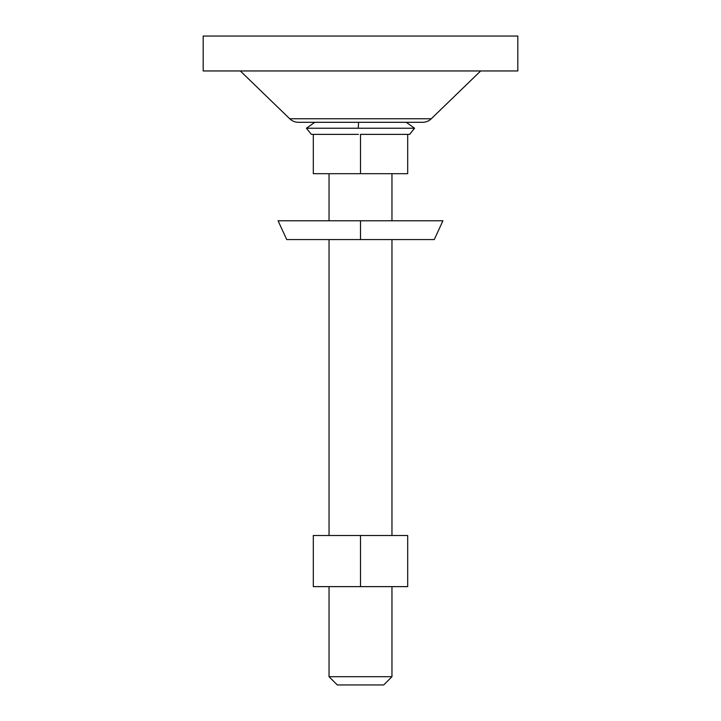 <?xml version="1.0" encoding="UTF-8"?>
<svg xmlns="http://www.w3.org/2000/svg" width="721" height="721" viewBox="0 0 721 721"><rect width="100%" height="100%" fill="white"/><g stroke="black" fill="none" stroke-linecap="round" stroke-linejoin="round"><path stroke-width="1.08" d="M360.5 239.561L434.276 239.561L442.928 220.77L360.5 220.77L360.5 239.561L360.5 220.77L278.072 220.77L286.724 239.561L360.5 239.561M203.187 36.05L203.187 70.955L517.813 70.955L517.813 36.05L203.187 36.05L203.187 70.955L517.813 70.955L517.813 36.05L203.187 36.05M298.476 122.309A12.581 12.581 0 0 1 289.725 118.767L240.318 70.955L289.725 118.767L431.275 118.767L480.682 70.955L431.275 118.767L289.725 118.767A12.581 12.581 0 0 0 298.476 122.309L422.524 122.309A12.581 12.581 0 0 0 431.275 118.767A12.581 12.581 0 0 1 422.524 122.309M298.773 122.309L422.227 122.309M329.037 676.695L337.293 684.95L383.707 684.95L391.963 676.695L329.037 676.695L391.963 676.695L391.963 586.633L391.963 676.695L383.707 684.95L337.293 684.95L329.037 676.695L329.037 586.633L329.037 676.695M329.037 173.698L329.037 220.77L329.037 173.698M329.037 239.561L329.037 535.505L329.037 239.561M391.963 535.505L391.963 239.561L391.963 535.505M391.963 220.77L391.963 173.698L391.963 220.77M407.689 173.698L313.311 173.698L313.311 134.367L313.311 173.698L360.5 173.698L360.5 134.367L360.5 173.698L407.689 173.698L407.689 134.367L407.689 173.698M311.337 134.367L358.445 134.367L311.337 134.367L306.425 128.23L358.247 128.23L306.425 128.23L314.789 122.309M414.53 128.23L358.247 128.23L414.575 128.23L409.618 134.367L414.53 128.23M360.5 134.367L409.663 134.367L360.5 134.367M358.589 122.309A86.52 3.614 90 0 0 358.247 128.23A86.52 3.614 -90 0 1 358.589 122.309M407.689 586.633L407.689 535.505L407.689 586.633L360.5 586.633L360.5 535.505L407.689 535.505L360.5 535.505L360.5 586.633L313.311 586.633L313.311 535.505L360.5 535.505L313.311 535.505L313.311 586.633L407.689 586.633M406.211 122.309L414.575 128.23L409.663 134.367"/></g></svg>

